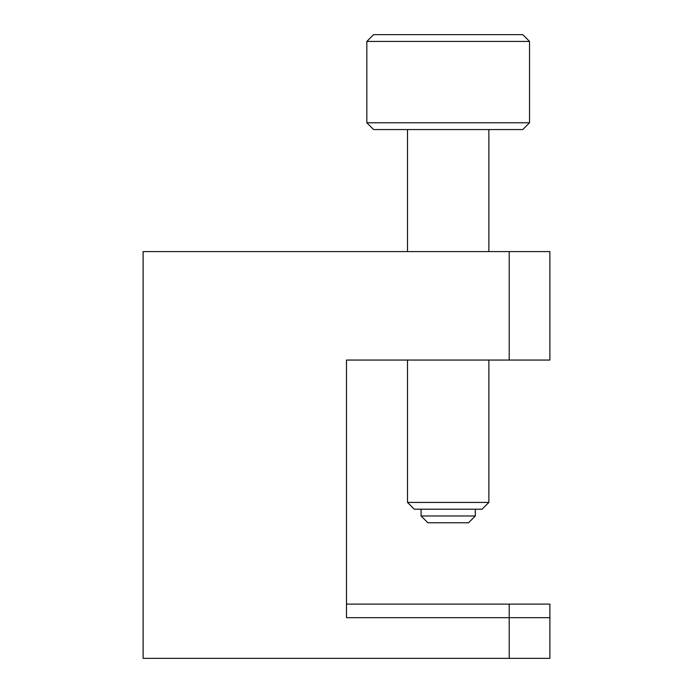 <?xml version="1.0" encoding="UTF-8"?>
<svg xmlns="http://www.w3.org/2000/svg" width="693" height="693" viewBox="0 0 693 693"><rect width="100%" height="100%" fill="white"/><g stroke="black" fill="none" stroke-linecap="round" stroke-linejoin="round"><path stroke-width="1.04" d="M509.208 658.35L509.208 617.671L549.878 617.671L549.878 658.35L143.122 658.35L143.122 251.585L509.208 251.585L509.208 360.057L549.878 360.057L549.878 251.585L509.208 251.585M346.5 604.114L346.5 360.057L346.5 617.671L509.208 617.671L346.5 617.671L346.5 604.114L549.878 604.114L549.878 617.671L509.208 617.671L509.208 604.114M346.5 360.057L509.208 360.057M475.311 509.208L475.311 515.982L468.529 522.765L427.85 522.765L421.075 515.982L421.075 509.208M475.311 515.982L421.075 515.982M366.84 122.782L366.84 41.433L373.614 34.65L522.765 34.65L529.539 41.433L529.539 122.782L522.765 129.565L373.614 129.565L366.84 122.782L529.539 122.782M366.84 41.433L529.539 41.433M407.51 360.057L407.51 502.425L414.293 509.208L482.085 509.208L488.868 502.425L488.868 360.057M407.51 502.425L488.868 502.425M407.51 129.565L407.51 251.585M488.868 251.585L488.868 129.565"/></g></svg>

